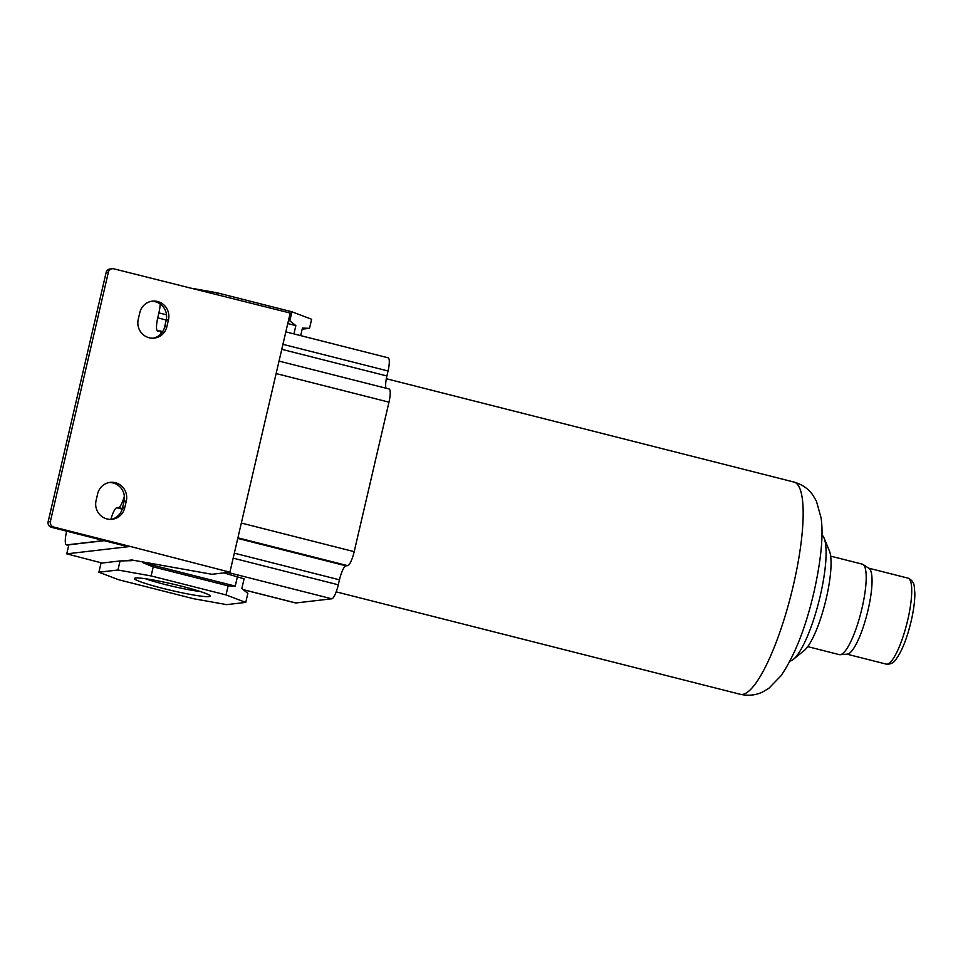 <?xml version="1.0" encoding="UTF-8"?>
<svg xmlns="http://www.w3.org/2000/svg" width="963" height="963" viewBox="0 0 963 963"><rect width="100%" height="100%" fill="white"/><g stroke="black" fill="none" stroke-linecap="round" stroke-linejoin="round"><path stroke-width="1.44" d="M237.765 538.413L345.982 565.847L347.667 565.642A14 3.178 -75.8 0 0 354.191 551.667L388.98 402.161A14 3.178 -75.8 0 0 389.052 388.98L279.029 361.089M110.901 519.394A14 3.178 -75.8 0 1 116.836 507.754L118.521 507.561A14 3.178 -75.8 0 0 124.371 496.21M345.982 565.847A14 3.178 -75.8 0 0 339.458 579.822L338.29 584.806A14 3.178 -75.8 0 1 331.766 598.793L295.87 602.97A14 3.178 -75.8 0 1 295.593 602.958L243.182 589.669M161.05 333.74A14 3.178 -75.8 0 0 159.906 330.899A14 3.178 -75.8 0 0 159.629 330.875L157.944 331.079A14 3.178 -75.8 0 1 157.667 331.055A14 3.178 -75.8 0 1 157.751 317.874L158.907 312.891A14 3.178 -75.8 0 0 160.159 303.995M66.652 531.155L66.531 531.684A14 3.178 -75.8 0 0 66.447 544.865A14 3.178 -75.8 0 0 66.724 544.889L102.62 540.7A14 3.178 -75.8 0 0 103.246 540.436M281.774 349.316L386.897 375.967L388.053 370.984A14 3.178 -75.8 0 0 388.125 357.803L285.83 331.862M386.897 375.967A14 3.178 -75.8 0 0 386.019 388.209M300.673 335.63L302.43 328.094L309.52 328.323L311.627 319.259L291.921 311.783L217.012 292.788L194.141 288.707M288.479 320.498L289.815 320.835L291.921 311.783M289.815 320.835L295.858 325.602L293.92 333.92M287.768 323.544L295.858 325.602M124.396 560.839L131.799 559.972L211.956 574.285L229.904 572.191L290.212 313.059L113.839 268.833A4.671 4.526 -96.6 0 0 112.238 268.725L109.999 268.99A4.671 4.526 -96.6 0 0 106.135 272.505L108.374 272.24A4.671 4.526 -96.6 0 1 112.238 268.725M109.096 482.547A15.167 14.722 -96.6 0 1 124.046 501.326L122.47 508.127A15.167 14.722 -96.6 0 1 111.022 519.394M151.263 301.335A15.167 14.722 -96.6 0 1 166.214 320.125L164.637 326.914A15.167 14.722 -96.6 0 1 153.189 338.182M229.904 572.191L129.102 546.153L126.851 546.418L51.496 527.315A4.671 4.526 -96.6 0 1 48.15 521.669L106.135 272.505M104.221 540.676L68.855 544.805L66.748 553.857L102.126 563.042M223.873 572.889L244.072 578.847L241.809 588.586L247.852 593.34L245.746 602.405L226.028 594.917L228.135 585.853L235.237 586.094L142.693 562.633L142.861 561.947M128.994 546.611L66.748 553.857M129.102 546.153L53.747 527.05A4.671 4.526 -96.6 0 1 50.389 521.404L108.374 272.24M138.239 319.391L139.816 312.602A15.167 14.722 -96.6 0 1 152.383 301.154A15.167 14.722 -96.6 0 1 168.465 319.86L166.876 326.65A15.167 14.722 -96.6 0 1 154.309 338.097A15.167 14.722 -96.6 0 1 138.239 319.391M96.071 500.604L97.648 493.802A15.167 14.722 -96.6 0 1 110.215 482.367A15.167 14.722 -96.6 0 1 126.297 501.073L124.709 507.862A15.167 14.722 -96.6 0 1 112.141 519.298A15.167 14.722 -96.6 0 1 96.071 500.604M189.29 287.48L188.002 287.636M302.177 329.177L309.52 328.323M216.627 294.413L217.012 292.788M237.5 576.343L235.237 586.094M226.028 594.917L151.119 575.934L117.943 570.012L98.876 572.227L118.593 579.714L193.503 598.709L226.678 604.632L245.746 602.405M98.876 572.227L100.995 563.174L120.062 560.947L131.642 560.659L131.799 559.972M117.943 570.012L120.062 560.947M151.119 575.934L153.225 566.87L142.693 562.633M153.225 566.87L228.135 585.853M181.658 586.226A38.881 3.262 -166.9 0 0 134.627 578.269A38.881 3.262 -166.9 0 0 162.964 588.405A38.881 3.262 -166.9 0 0 210.115 595.832A38.881 3.262 -166.9 0 0 181.658 586.226M145.401 578.739A34.897 2.925 -166.9 0 0 164.829 584.421A34.897 2.925 -166.9 0 0 200.244 591.511M821.945 534.983A65.352 14.83 104.2 0 1 824.111 538.124A65.352 14.83 104.2 0 1 820.259 595.832A65.352 14.83 104.2 0 1 793.38 659.33A65.352 14.83 104.2 0 1 789.985 661.063M824.111 538.124L829.432 550.992A53.675 12.182 104.2 0 1 826.266 598.396A53.675 12.182 104.2 0 1 804.189 650.555L793.38 659.33M830.672 556.133L862.294 564.149A46.681 10.593 104.2 0 1 863.065 564.487A46.681 10.593 104.2 0 1 862.041 608.086A46.681 10.593 104.2 0 1 840.193 654.708A46.681 10.593 104.2 0 1 839.363 654.647L807.728 646.63M863.065 564.487L869.059 568.411A44.346 10.063 104.2 0 1 868.096 609.832A44.346 10.063 104.2 0 1 847.332 654.118L840.193 654.708M118.521 507.561L122.361 508.536M237.909 537.823L347.667 565.642M116.836 507.754L122.205 509.114M234.334 553.171L339.458 579.822M158.907 312.891L166.527 314.829M282.929 344.333L388.053 370.984M157.751 317.874L166.238 320.029M233.166 558.155L338.29 584.806M227.798 572.431L331.766 598.793M66.724 544.889L68.71 545.383M243.085 589.585L295.87 602.97M122.47 508.127L124.709 507.862M124.046 501.326L126.297 501.073M164.637 326.914L166.876 326.65M166.214 320.125L168.465 319.86M48.15 521.669L50.389 521.404M51.496 527.315L53.747 527.05M386.319 378.724L793.994 482.066A109.457 24.833 104.2 0 1 793.404 585.107A109.457 24.833 104.2 0 1 740.21 694.275L336.183 591.86M868.71 568.182L908.001 578.137A44.346 10.063 104.2 0 1 907.76 619.883A44.346 10.063 104.2 0 1 886.201 664.109L846.922 654.154M241.34 523.053L354.191 551.667M276.128 373.56L388.98 402.161M68.698 545.443L66.447 544.865M793.994 482.066C802.227 484.449 808.559 488.855 812.989 495.295L816.431 501.193L821.102 517.962C823.534 535.019 821.15 559.78 813.952 592.245C805.646 627.804 794.656 655.659 781.005 675.797L768.835 688.304L762.985 691.795C756.075 695.262 748.48 696.093 740.21 694.275M908.001 578.137C911.889 579.858 913.995 582.771 914.308 586.876L914.85 593.557C914.838 601.321 913.622 610.494 911.179 621.075C907.014 638.481 901.898 651.289 895.855 659.511C893.616 662.929 890.39 664.47 886.201 664.109M162.687 331.597L159.906 330.899"/></g></svg>
